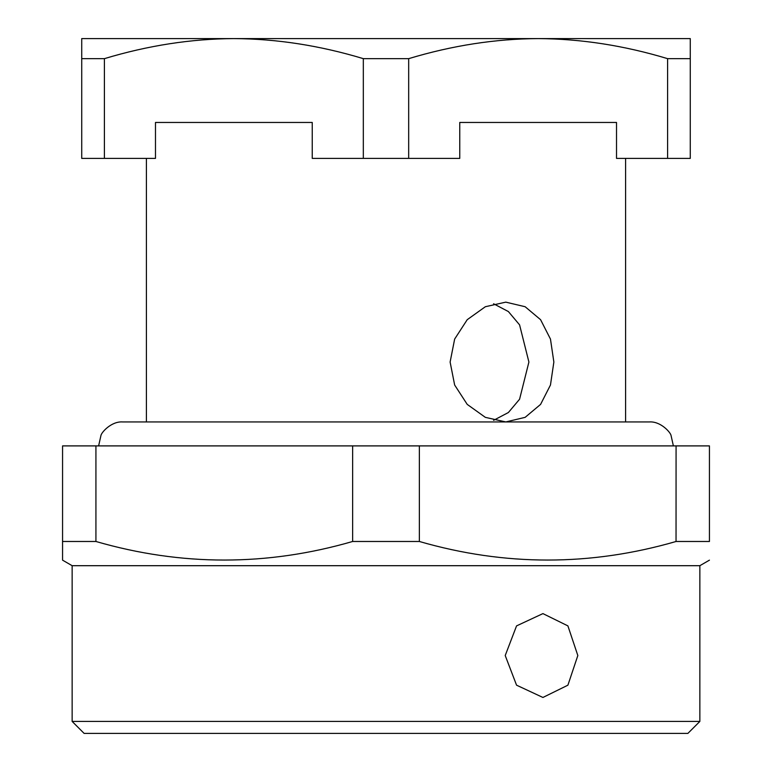 <?xml version="1.0" encoding="UTF-8"?>
<svg xmlns="http://www.w3.org/2000/svg" width="772" height="772" viewBox="0 0 772 772"><rect width="100%" height="100%" fill="white"/><g stroke="black" fill="none" stroke-linecap="round" stroke-linejoin="round"><path stroke-width="1.16" d="M408.678 158.395L459.755 158.395L459.755 122.459L616.519 122.459L616.519 158.395L667.597 158.395L667.597 58.653C624.046 45.509 580.891 38.822 538.142 38.6C495.383 38.822 452.228 45.509 408.678 58.653L408.678 158.395L312.245 158.395L312.245 122.459L155.481 122.459L155.481 158.395L81.726 158.395L81.726 38.6L81.726 58.653L104.403 58.653L104.403 158.395M690.274 122.459L690.274 158.395L667.597 158.395M408.678 58.653L363.322 58.653C319.772 45.509 276.617 38.822 233.858 38.6L690.274 38.6L690.274 158.395M104.403 58.653C147.954 45.509 191.109 38.822 233.858 38.6L81.726 38.6M690.274 58.653L667.597 58.653M363.322 58.653L363.322 158.395M618.16 38.6L153.908 38.6M493.578 303.772L508.381 311.56L519.575 324.858L528.907 362.039L519.575 399.23L508.381 412.528L493.588 420.315M450.115 362.039L454.65 339.072L467.224 319.685L485.347 306.725L505.795 302.142L525.134 306.725L540.583 319.695L550.465 339.072L553.862 362.039L550.465 385.016L540.583 404.393L525.134 417.353L505.795 421.937L485.347 417.353L467.224 404.393L454.65 385.016L450.115 362.039M577.832 655.534L567.903 685.179L542.928 697.463L516.555 685.179L505.216 655.534L516.555 625.889L542.928 613.605L567.903 625.889L577.832 655.534M709.439 560.154L699.857 565.693L72.143 565.693L72.143 721.424L699.857 721.424L687.881 733.4L84.119 733.4L72.143 721.424M96.838 541.741L95.921 541.481C181.488 566.243 267.064 566.243 352.64 541.481L352.64 445.898L62.561 445.898L62.561 560.154L72.143 565.693M420.277 541.741L419.36 541.481C504.927 566.243 590.503 566.243 676.079 541.481L709.439 541.481L709.439 445.898L676.079 445.898L676.04 541.49M62.561 560.105L62.561 541.481L95.921 541.481L95.921 445.898M676.079 445.898L352.64 445.898M419.36 445.898L419.36 541.481L352.64 541.481M146.41 158.395L146.41 421.937M699.857 565.693L699.857 721.424M625.59 158.395L625.59 421.937M98.613 445.898L100.91 435.669C101.122 432.754 111.187 421.165 122.574 421.937L649.426 421.937C660.813 421.165 670.878 432.754 671.09 435.669L673.387 445.898"/></g></svg>
